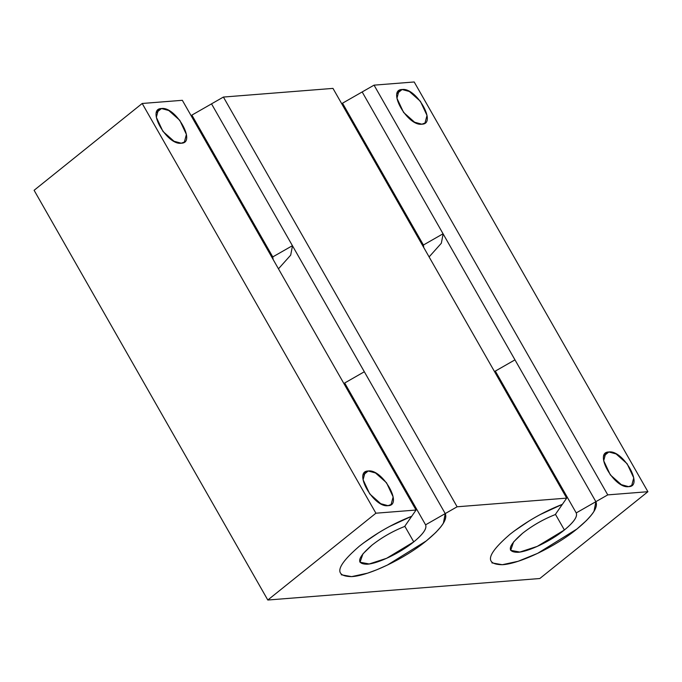 <?xml version="1.0" encoding="UTF-8"?>
<svg xmlns="http://www.w3.org/2000/svg" width="682" height="682" viewBox="0 0 682 682"><rect width="100%" height="100%" fill="white"/><g stroke="black" fill="none" stroke-linecap="round" stroke-linejoin="round"><path stroke-width="1.02" d="M576.946 529.002C592.027 516.555 598.336 507.451 595.872 501.679L576.222 512.924L595.872 501.688L514.97 359.849L495.32 371.085L514.97 359.849L443.061 233.781L423.411 245.017L443.061 233.781L362.168 91.951L595.872 501.679L607.756 494.885L374.051 85.148L342.517 103.195L374.051 85.148L414.196 81.976L374.051 85.148L607.756 494.885L647.9 491.705L414.196 81.976L647.9 491.705L539.803 578.524L267.804 600.024L375.91 513.205L416.046 510.034L411.757 516.231L416.046 510.034L182.341 100.305L416.046 510.034L375.91 513.205L142.197 103.476L375.91 513.205L267.804 600.024L34.1 190.295L267.804 600.024L539.803 578.524L647.9 491.705L607.756 494.885L595.872 501.679C598.421 507.417 592.112 516.53 576.946 529.002C555.54 546.623 519.462 563.895 502.293 564.722C484.237 564.44 486.812 554.296 509.991 534.287C525.958 521.764 543.426 511.773 562.394 504.322L566.691 498.124L332.978 88.396L223.406 97.057L457.119 506.786L566.691 498.124L562.394 504.322C543.46 511.79 525.993 521.773 509.991 534.287M421.868 124.192C407.683 126.545 386.549 89.53 402.099 89.521C416.284 87.168 437.418 124.175 421.868 124.192L424.98 123.033L427.009 115.429L420.376 101.268L409.353 91.482L402.099 89.521L397.188 93.46L402.099 89.521L398.987 90.672L396.958 98.276L403.591 112.436L414.605 122.223L421.868 124.192M628.616 486.65C614.422 489.003 593.297 451.987 608.838 451.978C623.024 449.626 644.158 486.633 628.616 486.65L631.72 485.49L633.749 477.886L627.116 463.726L616.102 453.939L608.838 451.978L603.937 455.917L608.838 451.978L605.735 453.129L603.706 460.734L610.33 474.894L621.353 484.68L628.616 486.65M182.341 100.305L142.197 103.476L34.1 190.295L142.197 103.476L182.341 100.305M388.007 505.669C373.813 508.022 352.688 471.006 368.229 470.998C382.414 468.645 403.548 505.652 388.007 505.669L391.11 504.51L393.139 496.905L386.506 482.745L375.492 472.958L368.229 470.998L363.327 474.936L368.229 470.998L365.126 472.149L363.097 479.753L369.729 493.913L380.744 503.7L388.007 505.669M181.259 143.211C167.073 145.564 145.939 108.549 161.489 108.54C175.675 106.187 196.808 143.194 181.259 143.211L184.37 142.052L186.399 134.448L179.767 120.288L168.752 110.501L161.489 108.54L156.579 112.479L161.489 108.54L158.377 109.691L156.349 117.295L162.981 131.456L174.004 141.242L181.259 143.211M345.032 385.526L344.683 383.003L364.333 371.75L292.425 245.691L272.766 256.918L292.425 245.682L211.522 103.852L445.227 513.589L457.119 506.786L223.406 97.057L211.522 103.852L223.406 97.057L332.978 88.396L566.691 498.124L457.119 506.786L445.227 513.589C447.776 519.326 441.467 528.431 426.301 540.903C404.895 558.532 368.817 575.796 351.648 576.622C333.6 576.35 336.166 566.205 359.354 546.197C375.313 533.665 392.781 523.682 411.757 516.231C392.815 523.691 375.347 533.682 359.354 546.197M273.107 259.441L272.791 256.961L191.881 115.105L211.531 103.869L191.881 115.105L272.774 256.926L273.124 259.458M344.683 382.994L425.585 524.833C427.162 528.422 423.215 534.108 413.752 541.892C400.368 552.906 377.828 563.707 367.087 564.219C355.808 564.048 357.411 557.706 371.903 545.199C381.869 537.382 392.772 531.142 404.622 526.487L411.723 516.24L404.622 526.487C392.789 531.159 381.877 537.39 371.903 545.199L362.943 553.835L360.053 562.241L369.184 563.971L386.617 558.294L413.752 541.892L404.81 526.223L413.752 541.892C423.164 534.134 427.111 528.439 425.585 524.833L445.235 513.597L425.585 524.833L344.683 383.003L364.333 371.758L445.227 513.589C447.682 519.369 441.373 528.465 426.301 540.903L435.841 532.437L440.836 526.845M423.752 247.532L423.437 245.051L342.517 103.195L423.42 245.026L423.761 247.549M341.256 574.79L351.648 576.622L367.504 573.187L376.941 569.709L387.376 565.063L426.301 540.903C441.39 528.465 447.699 519.36 445.227 513.589L443.377 523.247M564.389 529.991C551.013 540.997 528.465 551.798 517.732 552.309C506.453 552.139 508.056 545.805 522.548 533.298C532.506 525.472 543.418 519.232 555.267 514.578L562.36 504.339L555.267 514.578C543.426 519.249 532.523 525.49 522.548 533.298L513.589 541.926L510.699 550.331L519.829 552.062L537.254 546.384L564.389 529.991L555.446 514.313L564.389 529.991C573.801 522.224 577.748 516.538 576.222 512.924C577.807 516.513 573.86 522.199 564.389 529.991M491.901 562.889L502.284 564.713L518.149 561.277L537.68 553.324L576.946 528.993L586.477 520.528L591.482 514.936M594.013 511.347L595.872 501.679C598.327 507.459 592.019 516.564 576.946 528.993M514.978 359.857L495.328 371.093L576.222 512.924L495.328 371.093L514.978 359.857M495.354 371.144L495.661 373.6M344.717 383.054L345.015 385.5M342.552 103.246L342.85 105.701M191.906 115.156L192.213 117.602M513.989 531.184L529.633 520.605M539.897 514.714L562.36 504.339M443.13 233.892L441.339 243.235L429.106 256.918M363.353 543.085L378.987 532.514M389.252 526.623L411.723 516.24M292.484 245.801L290.694 255.145L278.461 268.819M424.434 123.468L424.98 123.033M631.174 485.925L631.72 485.49M390.564 504.944L391.11 504.51M183.825 142.487L184.37 142.052M359.755 561.721L360.053 562.241M510.4 549.811L510.699 550.331M158.377 109.691L157.747 110.203M365.126 472.149L364.495 472.66M605.735 453.129L605.096 453.641M398.987 90.672L398.356 91.183"/></g></svg>
